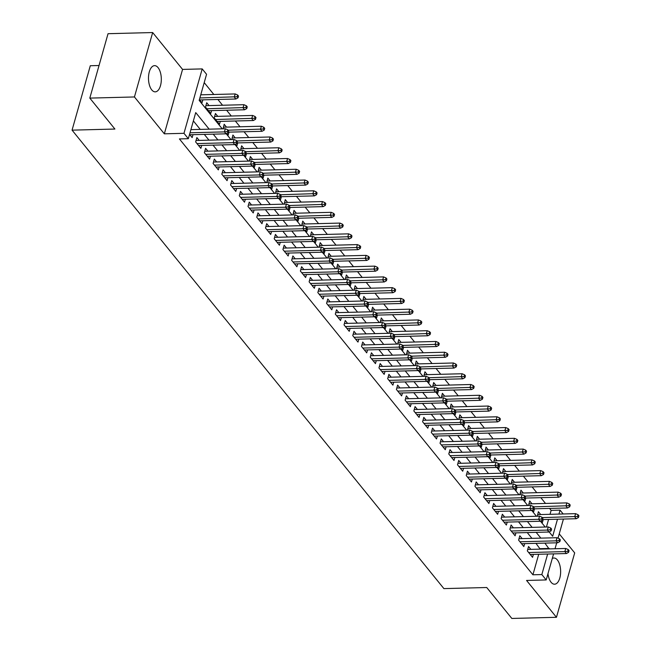 <?xml version="1.0" encoding="UTF-8"?>
<svg xmlns="http://www.w3.org/2000/svg" width="651" height="651" viewBox="0 0 651 651"><rect width="100%" height="100%" fill="white"/><g stroke="black" fill="none" stroke-linecap="round" stroke-linejoin="round"><path stroke-width="0.98" d="M547.987 573.629A13.101 6.404 88.5 0 0 551.072 582.246A13.101 6.404 88.5 0 0 554.562 584.207A13.101 6.404 88.5 0 0 560.47 574.605A13.101 6.404 88.5 0 0 557.378 559.966A13.101 6.404 88.5 0 0 553.887 558.013A13.101 6.404 88.5 0 0 552.276 558.485M158.055 67.606A13.101 6.404 88.5 0 0 154.564 65.645A13.101 6.404 88.5 0 0 148.656 75.247A13.101 6.404 88.5 0 0 151.748 89.887A13.101 6.404 88.5 0 0 155.239 91.848A13.101 6.404 88.5 0 0 161.147 82.246A13.101 6.404 88.5 0 0 158.055 67.606M550.022 514.314L551.137 510.376L560.063 510.148L563.164 513.973M99.042 65.515L90.294 65.735L72.066 130.151L443.901 588.61L486.736 587.511L511.832 618.45L556.459 617.303L574.687 552.894L559.242 533.853M72.066 130.151L114.91 129.044L89.814 98.106L108.042 33.697L152.668 32.55L134.44 96.958L164.337 133.821L183.973 133.317L202.201 68.908L206.562 74.287L199.173 100.4L222.235 128.833M164.337 133.821L182.565 69.413L152.668 32.55M182.565 69.413L202.201 68.908M551.137 510.376L549.558 508.423M545.514 503.443L540.826 497.665M536.782 492.677L532.103 486.899M528.059 481.919L523.371 476.141M519.327 471.153L514.64 465.375M510.604 460.395L505.917 454.618M501.872 449.629L497.185 443.852M493.141 438.872L488.453 433.094M484.417 428.106L479.73 422.328M475.686 417.348L470.998 411.57M466.954 406.582L462.275 400.804M458.231 395.824L453.544 390.047M449.499 385.058L444.812 379.281M440.776 374.301L436.089 368.523M432.044 363.535L427.357 357.757M423.313 352.777L418.634 346.999M414.589 342.011L409.902 336.233M405.858 331.253L401.171 325.476M397.134 320.487L392.447 314.71M388.403 309.73L383.716 303.952M379.671 298.964L374.992 293.186M370.948 288.198L366.261 282.428M362.216 277.44L357.529 271.662M353.493 266.674L348.806 260.896M344.761 255.916L340.074 250.139M336.03 245.15L331.343 239.373M327.307 234.393L322.619 228.615M318.575 223.627L313.888 217.849M309.843 212.869L305.164 207.091M301.12 202.103L296.433 196.325M292.389 191.345L287.701 185.568M283.665 180.579L278.978 174.802M274.934 169.821L270.246 164.044M266.202 159.056L261.523 153.278M257.479 148.298L252.791 142.52M248.747 137.532L244.06 131.754M240.024 126.774L235.336 120.996M231.292 116.008L226.605 110.231M222.561 105.25L217.882 99.473M213.837 94.485L204.211 82.612M89.814 98.106L134.44 96.958M530.866 549.371L528.547 546.514L527.318 550.868L532.559 557.321L533.389 554.392M522.135 538.605L519.823 535.757L518.587 540.102L523.827 546.563L524.657 543.626M513.403 527.847L511.092 524.991L509.863 529.344L515.096 535.797L515.926 532.868M504.68 517.081L502.36 514.233L501.132 518.578L506.372 525.04L507.202 522.102M495.948 506.323L493.637 503.467L492.408 507.821L497.641 514.274L498.471 511.344M487.225 495.557L484.905 492.709L483.677 497.055L488.909 503.516L489.739 500.578M478.493 484.8L476.182 481.943L474.945 486.297L480.186 492.75L481.016 489.821M469.762 474.034L467.451 471.178L466.222 475.531L471.454 481.992L472.284 479.055M461.038 463.276L458.719 460.42L457.49 464.773L462.731 471.226L463.561 468.297M452.307 452.51L449.996 449.654L448.759 454.007L453.999 460.469L454.829 457.531M443.583 441.744L441.264 438.896L440.035 443.25L445.268 449.703L446.098 446.773M434.852 430.986L432.541 428.13L431.304 432.484L436.544 438.945L437.374 436.007M426.12 420.22L423.809 417.372L422.58 421.726L427.813 428.179L428.643 425.249M417.397 409.463L415.078 406.606L413.849 410.96L419.089 417.421L419.919 414.484M408.665 398.697L406.354 395.849L405.117 400.202L410.358 406.655L411.188 403.726M399.934 387.939L397.623 385.083L396.394 389.436L401.626 395.898L402.456 392.96M391.21 377.173L388.899 374.325L387.662 378.679L392.903 385.132L393.733 382.202M382.479 366.415L380.168 363.559L378.939 367.913L384.171 374.374L385.001 371.436M373.755 355.649L371.436 352.801L370.207 357.155L375.448 363.608L376.278 360.678M365.024 344.892L362.713 342.035L361.476 346.389L366.716 352.85L367.546 349.912M356.292 334.126L353.981 331.278L352.752 335.631L357.985 342.084L358.815 339.155M347.569 323.368L345.25 320.512L344.021 324.865L349.261 331.326L350.092 328.389M338.837 312.602L336.526 309.754L335.298 314.108L340.53 320.561L341.36 317.631M330.114 301.844L327.795 298.988L326.566 303.342L331.798 309.803L332.628 306.865M321.382 291.078L319.071 288.23L317.834 292.576L323.075 299.037L323.905 296.107M312.651 280.321L310.34 277.464L309.111 281.818L314.343 288.271L315.174 285.341M303.927 269.555L301.608 266.707L300.38 271.052L305.62 277.513L306.45 274.584M295.196 258.797L292.885 255.941L291.648 260.294L296.889 266.747L297.719 263.818M286.473 248.031L284.153 245.183L282.925 249.528L288.157 255.989L288.987 253.052M277.741 237.273L275.43 234.417L274.193 238.771L279.434 245.224L280.264 242.294M269.009 226.507L266.698 223.659L265.47 228.005L270.702 234.466L271.532 231.528M260.286 215.75L257.967 212.893L256.738 217.247L261.979 223.7L262.809 220.77M251.555 204.984L249.243 202.136L248.007 206.481L253.247 212.942L254.077 210.004M242.823 194.226L240.512 191.37L239.283 195.723L244.516 202.176L245.346 199.247M234.1 183.46L231.789 180.604L230.552 184.957L235.792 191.418L236.622 188.481M225.368 172.694L223.057 169.846L221.828 174.199L227.061 180.653L227.891 177.723M216.645 161.936L214.325 159.08L213.097 163.434L218.337 169.895L219.167 166.957M207.913 151.17L205.602 148.322L204.365 152.676L209.606 159.129L210.436 156.199M199.182 140.413L196.871 137.556L195.642 141.91L200.874 148.371L201.704 145.433M209.036 105.592L206.725 102.744L205.488 107.098L210.729 113.551L211.559 110.621M217.768 116.358L215.448 113.502L214.22 117.855L219.46 124.317L220.29 121.379M226.491 127.116L224.18 124.268L223.106 128.808M235.223 137.882L232.912 135.026L231.837 139.574M243.954 148.64L241.635 145.791L240.561 150.332M252.678 159.405L250.366 156.549L249.292 161.098M261.409 170.163L259.09 167.315L258.016 171.864M270.132 180.929L267.821 178.073L266.747 182.622M278.864 191.687L276.553 188.839L275.479 193.388M287.596 202.453L285.276 199.597L284.202 204.145M296.319 213.219L294.008 210.363L292.934 214.911M305.05 223.977L302.739 221.12L301.665 225.669M313.774 234.742L311.463 231.886L310.389 236.435M322.505 245.5L320.194 242.652L319.12 247.193M331.237 256.266L328.918 253.41L327.844 257.959M339.96 267.024L337.649 264.176L336.575 268.717M348.692 277.79L346.381 274.934L345.307 279.482M357.423 288.548L355.104 285.699L354.03 290.24M366.147 299.314L363.836 296.457L362.762 301.006M374.878 310.071L372.559 307.223L371.485 311.764M383.602 320.837L381.291 317.981L380.217 322.53M392.333 331.595L390.022 328.747L388.948 333.288M401.065 342.361L398.746 339.505L397.671 344.053M409.788 353.119L407.477 350.271L406.403 354.811M418.52 363.885L416.201 361.028L415.126 365.577M427.243 374.642L424.932 371.794L423.858 376.335M435.975 385.408L433.664 382.552L432.589 387.101M444.706 396.166L442.387 393.318L441.313 397.859M453.43 406.932L451.119 404.076L450.044 408.625M462.161 417.69L459.85 414.842L458.776 419.382M470.885 428.456L468.574 425.599L467.499 430.148M479.616 439.213L477.305 436.365L476.231 440.914M488.348 449.979L486.028 447.123L484.954 451.672M497.071 460.737L494.76 457.889L493.686 462.438M505.803 471.503L503.492 468.647L502.417 473.196M514.534 482.261L512.215 479.413L511.141 483.962M523.258 493.027L520.946 490.17L519.872 494.719M531.989 503.793L529.67 500.936L528.596 505.485M546.433 526.993L548.573 519.441M199.401 99.587L201.997 102.793L202.827 99.855M226.817 133.382L228.184 135.074L229.014 132.145M235.54 144.148L236.915 145.84L237.745 142.903M244.271 154.914L245.639 156.598L246.469 153.669M253.003 165.671L254.37 167.364L255.2 164.426M261.726 176.437L263.102 178.122L263.932 175.192M270.458 187.195L271.825 188.888L272.655 185.95M279.189 197.961L280.557 199.645L281.387 196.716M287.913 208.719L289.288 210.411L290.118 207.474M296.644 219.485L298.012 221.169L298.842 218.24M305.368 230.242L306.743 231.935L307.573 228.997M314.099 241.008L315.466 242.693L316.296 239.763M322.831 251.766L324.198 253.459L325.028 250.521M331.554 262.532L332.93 264.216L333.76 261.287M340.286 273.29L341.653 274.982L342.483 272.045M349.009 284.056L350.384 285.74L351.214 282.811M357.741 294.813L359.108 296.506L359.938 293.568M366.472 305.579L367.839 307.264L368.669 304.334M375.196 316.337L376.571 318.03L377.401 315.1M383.927 327.103L385.294 328.788L386.124 325.858M392.651 337.861L394.026 339.553L394.856 336.624M401.382 348.627L402.749 350.319L403.579 347.382M410.114 359.385L411.481 361.077L412.311 358.148M418.837 370.15L420.212 371.843L421.042 368.905M427.569 380.908L428.936 382.601L429.766 379.671M436.3 391.674L437.667 393.367L438.497 390.429M445.024 402.432L446.399 404.125L447.229 401.195M453.755 413.198L455.122 414.89L455.952 411.953M462.479 423.956L463.854 425.648L464.684 422.719M471.21 434.722L472.577 436.414L473.407 433.476M479.942 445.487L481.309 447.172L482.139 444.242M488.665 456.245L490.04 457.938L490.87 455M497.397 467.011L498.764 468.696L499.594 465.766M506.12 477.769L507.495 479.462L508.325 476.524M514.851 488.535L516.219 490.219L517.049 487.29M523.583 499.293L524.95 500.985L525.78 498.048M532.306 510.058L533.682 511.743L534.512 508.813M540.712 514.55L538.401 511.702L537.327 516.243M541.038 520.816L542.405 522.509L543.235 519.571M209.174 129.167L195.723 112.582L188.334 138.696L179.416 138.932L532.909 574.792L538.719 554.253M540.175 549.127L535.968 543.341M531.932 538.353L527.245 532.575M523.201 527.595L518.513 521.817M514.469 516.829L509.79 511.051M505.746 506.071L501.058 500.293M497.014 495.305L492.327 489.528M488.291 484.547L483.603 478.77M479.559 473.782L474.872 468.004M470.828 463.024L466.149 457.246M462.104 452.258L457.417 446.48M453.373 441.5L448.685 435.722M444.649 430.734L439.962 424.957M435.918 419.976L431.231 414.199M427.186 409.21L422.507 403.433M418.463 398.453L413.776 392.675M409.731 387.687L405.044 381.909M401.008 376.921L396.321 371.143M392.276 366.163L387.589 360.385M383.545 355.397L378.858 349.62M374.821 344.639L370.134 338.862M366.09 333.873L361.403 328.096M357.358 323.116L352.679 317.338M348.635 312.35L343.948 306.572M339.903 301.592L335.216 295.814M331.18 290.826L326.493 285.048M322.448 280.068L317.761 274.291M313.717 269.302L309.038 263.525M304.993 258.545L300.306 252.767M296.262 247.779L291.575 242.001M287.539 237.021L282.851 231.243M278.807 226.255L274.12 220.477M270.075 215.497L265.396 209.72M261.352 204.731L256.665 198.954M252.621 193.974L247.933 188.196M243.897 183.208L239.21 177.43M235.166 172.45L230.478 166.672M226.434 161.684L221.747 155.906M217.711 150.926L213.023 145.149M208.979 140.16L204.292 134.383M200.248 129.403L193.371 120.915M189.555 134.407L192.151 137.605L192.981 134.676M553.578 553.871L546.197 579.943L526.561 580.448L556.459 617.303M546.197 579.943L541.835 574.556L547.646 554.025M532.909 574.792L541.835 574.556M188.334 138.696L183.973 133.317M563.432 519.059L558.029 538.149M556.711 542.804L555.026 548.744M549.151 531.916L552.675 536.261L557.5 519.205M558.949 514.087L560.063 510.148M226.198 133.724L230.967 139.599M234.93 144.481L239.69 150.357M243.653 155.247L248.422 161.123M252.385 166.005L257.153 171.88M261.116 176.771L265.877 182.646M269.839 187.529L274.608 193.404M278.571 198.295L283.331 204.17M287.303 209.052L292.063 214.928M296.026 219.818L300.795 225.694M304.758 230.576L309.518 236.451M313.481 241.342L318.249 247.217M322.212 252.108L326.973 257.975M330.944 262.866L335.704 268.741M339.667 273.632L344.436 279.499M348.399 284.389L353.159 290.265M357.122 295.155L361.891 301.031M365.854 305.913L370.622 311.788M374.585 316.679L379.346 322.554M383.309 327.437L388.077 333.312M392.04 338.203L396.801 344.078M400.772 348.96L405.532 354.836M409.495 359.726L414.264 365.602M418.227 370.484L422.987 376.359M426.95 381.25L431.719 387.125M435.682 392.008L440.442 397.883M444.413 402.774L449.174 408.649M453.137 413.531L457.905 419.407M461.868 424.297L466.629 430.173M470.592 435.055L475.36 440.93M479.323 445.821L484.084 451.696M488.055 456.579L492.815 462.454M496.778 467.345L501.547 473.22M505.51 478.103L510.27 483.978M514.233 488.868L519.002 494.744M522.965 499.626L527.733 505.502M531.696 510.392L536.457 516.267M540.42 521.158L545.188 527.025M549.094 548.899L544.895 543.113M540.851 538.125L536.172 532.347M532.127 527.367L527.44 521.589M523.396 516.601L518.709 510.823M514.672 505.843L509.985 500.066M505.941 495.077L501.254 489.3M497.209 484.32L492.53 478.542M488.486 473.554L483.799 467.776M479.754 462.788L475.067 457.01M471.031 452.03L466.344 446.252M462.3 441.264L457.612 435.486M453.568 430.506L448.889 424.729M444.845 419.74L440.157 413.963M436.113 408.983L431.426 403.205M427.39 398.217L422.702 392.439M418.658 387.459L413.971 381.681M409.927 376.693L405.248 370.915M401.203 365.935L396.516 360.158M392.472 355.169L387.784 349.392M383.74 344.412L379.061 338.634M375.017 333.646L370.329 327.868M366.285 322.888L361.598 317.11M357.562 312.122L352.875 306.344M348.83 301.364L344.143 295.587M340.099 290.598L335.42 284.821M331.375 279.84L326.688 274.063M322.644 269.075L317.957 263.297M313.92 258.317L309.233 252.539M305.189 247.551L300.502 241.773M296.457 236.793L291.778 231.015M287.734 226.027L283.047 220.25M279.002 215.269L274.315 209.492M270.279 204.504L265.592 198.726M261.547 193.738L256.86 187.968M252.816 182.98L248.129 177.202M244.092 172.214L239.405 166.436M235.361 161.456L230.674 155.679M226.629 150.69L221.95 144.913M217.906 139.932L213.219 134.155M540.297 548.679L549.224 548.443M227.305 131.567L228.175 132.641L228.672 130.9L227.801 129.826L227.305 131.567L224.44 131.893L226.011 133.829L189.832 134.757M190.011 132.771L224.44 131.893L225.327 128.752L190.898 129.639M227.801 129.826L225.327 128.752M226.011 133.829L228.175 132.641M238.03 97.821L238.526 96.079L237.648 95.005L237.159 96.747L238.03 97.821L235.865 99.009L234.295 97.072L235.182 93.939L200.752 94.818M237.159 96.747L199.865 97.951M235.865 99.009L199.686 99.937M235.182 93.939L237.648 95.005M236.036 142.325L236.907 143.399L237.403 141.658L236.525 140.583L236.036 142.325L233.164 142.65L234.742 144.587L198.563 145.515M196.993 143.578L233.164 142.65L234.051 139.517L196.041 140.494M236.525 140.583L234.051 139.517M234.742 144.587L236.907 143.399M244.76 153.091L245.639 154.165L246.127 152.424L245.256 151.349L244.76 153.091L241.895 153.416L243.466 155.353L207.295 156.281M205.724 154.344L241.895 153.416L242.782 150.275L204.772 151.252M245.256 151.349L242.782 150.275M243.466 155.353L245.639 154.165M253.491 163.849L254.362 164.923L254.858 163.181L253.988 162.107L253.491 163.849L250.627 164.174L252.197 166.111L216.018 167.038M214.448 165.102L250.627 164.174L251.514 161.041L213.495 162.018M253.988 162.107L251.514 161.041M252.197 166.111L254.362 164.923M262.223 174.614L263.094 175.689L263.582 173.947L262.711 172.873L262.223 174.614L259.35 174.94L260.921 176.877L224.75 177.804M223.179 175.868L259.35 174.94L260.237 171.807L222.227 172.775M262.711 172.873L260.237 171.807M260.921 176.877L263.094 175.689M246.762 108.587L247.25 106.845L246.379 105.771L245.883 107.505L246.762 108.587L244.589 109.767L243.018 107.83L243.905 104.697L205.895 105.674M245.883 107.505L206.847 108.766M244.589 109.767L208.418 110.703M243.905 104.697L246.379 105.771M255.485 119.345L255.981 117.603L255.111 116.529L254.614 118.27L255.485 119.345L253.32 120.533L251.75 118.596L252.637 115.463L214.618 116.439M254.614 118.27L215.571 119.524M253.32 120.533L217.141 121.46M252.637 115.463L255.111 116.529M264.216 130.11L264.713 128.369L263.834 127.295L263.346 129.028L264.216 130.11L262.044 131.299L260.473 129.354L261.36 126.221L223.35 127.197M263.346 129.028L228.094 130.192M262.044 131.299L228.314 132.161M261.36 126.221L263.834 127.295M272.948 140.868L273.436 139.127L272.566 138.053L272.069 139.794L272.948 140.868L270.775 142.056L269.205 140.12L270.092 136.987L232.081 137.963M272.069 139.794L236.826 140.95M270.775 142.056L237.045 142.919M270.092 136.987L272.566 138.053M270.946 185.372L271.817 186.446L272.313 184.705L271.443 183.631L270.946 185.372L268.082 185.698L269.652 187.634L233.473 188.562M231.902 186.625L268.082 185.698L268.969 182.565L230.959 183.541M271.443 183.631L268.969 182.565M269.652 187.634L271.817 186.446M281.671 151.634L282.168 149.893L281.289 148.819L280.801 150.56L281.671 151.634L279.507 152.822L277.936 150.877L278.823 147.744L240.805 148.721M280.801 150.56L245.549 151.716M279.507 152.822L245.769 153.685M278.823 147.744L281.289 148.819M279.678 196.138L280.548 197.212L281.045 195.471L280.166 194.397L279.678 196.138L276.813 196.464L278.384 198.4L242.205 199.328M240.634 197.391L276.813 196.464L277.692 193.331L239.682 194.299M280.166 194.397L277.692 193.331M278.384 198.4L280.548 197.212M290.403 162.392L290.891 160.651L290.02 159.576L289.532 161.318L290.403 162.392L288.23 163.58L286.66 161.643L287.547 158.51L249.536 159.487M289.532 161.318L254.281 162.473M288.23 163.58L254.5 164.443M287.547 158.51L290.02 159.576M288.401 206.896L289.28 207.97L289.768 206.229L288.898 205.155L288.401 206.896L285.537 207.221L287.107 209.158L250.936 210.086M249.366 208.149L285.537 207.221L286.424 204.089L248.413 205.065M288.898 205.155L286.424 204.089M287.107 209.158L289.28 207.97M299.126 173.158L299.623 171.416L298.752 170.342L298.256 172.084L299.126 173.158L296.962 174.346L295.391 172.409L296.278 169.268L258.26 170.245M298.256 172.084L263.012 173.239M296.962 174.346L263.232 175.209M296.278 169.268L298.752 170.342M297.133 217.662L298.003 218.736L298.5 216.995L297.629 215.92L297.133 217.662L294.268 217.987L295.839 219.924L259.659 220.852M258.089 218.915L294.268 217.987L295.155 214.854L257.137 215.823M297.629 215.92L295.155 214.854M295.839 219.924L298.003 218.736M307.858 183.916L308.354 182.174L307.475 181.1L306.987 182.841L307.858 183.916L305.693 185.104L304.115 183.167L305.002 180.034L266.991 181.011M306.987 182.841L271.736 183.997M305.693 185.104L271.955 185.966M305.002 180.034L307.475 181.1M305.864 228.42L306.735 229.494L307.223 227.76L306.352 226.678L305.864 228.42L302.992 228.745L304.562 230.682L268.391 231.61M266.82 229.673L302.992 228.745L303.879 225.612L265.868 226.589M306.352 226.678L303.879 225.612M304.562 230.682L306.735 229.494M316.589 194.682L317.078 192.94L316.207 191.866L315.711 193.607L316.589 194.682L314.417 195.87L312.846 193.933L313.733 190.8L275.723 191.768M315.711 193.607L280.467 194.763M314.417 195.87L280.687 196.732M313.733 190.8L316.207 191.866M314.588 239.186L315.466 240.26L315.955 238.518L315.084 237.444L314.588 239.186L311.723 239.511L313.294 241.448L277.123 242.375M275.544 240.439L311.723 239.511L312.61 236.378L274.6 237.355M315.084 237.444L312.61 236.378M313.294 241.448L315.466 240.26M325.313 205.439L325.809 203.698L324.939 202.624L324.442 204.365L325.313 205.439L323.148 206.627L321.578 204.691L322.465 201.558L284.446 202.534M324.442 204.365L289.19 205.521M323.148 206.627L289.41 207.498M322.465 201.558L324.939 202.624M323.319 249.943L324.19 251.026L324.686 249.284L323.807 248.202L323.319 249.943L320.455 250.269L322.025 252.206L285.846 253.133M284.275 251.196L320.455 250.269L321.342 247.136L283.323 248.112M323.807 248.202L321.342 247.136M322.025 252.206L324.19 251.026M334.044 216.205L334.533 214.464L333.662 213.39L333.174 215.131L334.044 216.205L331.872 217.393L330.301 215.457L331.188 212.324L293.178 213.292M333.174 215.131L297.922 216.287M331.872 217.393L298.142 218.256M331.188 212.324L333.662 213.39M332.043 260.709L332.921 261.783L333.41 260.042L332.539 258.968L332.043 260.709L329.178 261.035L330.749 262.971L294.577 263.899M293.007 261.962L329.178 261.035L330.065 257.902L292.055 258.878M332.539 258.968L330.065 257.902M330.749 262.971L332.921 261.783M342.768 226.963L343.264 225.222L342.393 224.147L341.897 225.889L342.768 226.963L340.603 228.151L339.033 226.214L339.92 223.081L301.909 224.058M341.897 225.889L306.654 227.044M340.603 228.151L306.873 229.022M339.92 223.081L342.393 224.147M340.774 271.467L341.645 272.549L342.141 270.808L341.27 269.726L340.774 271.467L337.91 271.793L339.48 273.729L303.301 274.657M301.73 272.72L337.91 271.793L338.797 268.66L300.778 269.636M341.27 269.726L338.797 268.66M339.48 273.729L341.645 272.549M351.499 237.729L351.996 235.987L351.117 234.913L350.629 236.655L351.499 237.729L349.335 238.917L347.764 236.98L348.643 233.847L310.633 234.816M350.629 236.655L315.377 237.81M349.335 238.917L315.597 239.78M348.643 233.847L351.117 234.913M349.506 282.233L350.376 283.307L350.873 281.566L349.994 280.491L349.506 282.233L346.633 282.558L348.204 284.495L312.032 285.423M310.462 283.486L346.633 282.558L347.52 279.425L309.51 280.402M349.994 280.491L347.52 279.425M348.204 284.495L350.376 283.307M360.231 248.487L360.719 246.753L359.848 245.671L359.352 247.413L360.231 248.487L358.058 249.675L356.488 247.738L357.375 244.605L319.364 245.582M359.352 247.413L324.108 248.568M358.058 249.675L324.328 250.545M357.375 244.605L359.848 245.671M358.229 292.991L359.108 294.073L359.596 292.332L358.725 291.249L358.229 292.991L355.365 293.316L356.935 295.253L320.764 296.181M319.193 294.244L355.365 293.316L356.252 290.183L318.241 291.16M358.725 291.249L356.252 290.183M356.935 295.253L359.108 294.073M368.954 259.253L369.451 257.511L368.58 256.437L368.084 258.178L368.954 259.253L366.79 260.441L365.219 258.504L366.106 255.371L328.088 256.339M368.084 258.178L332.832 259.334M366.79 260.441L333.052 261.303M366.106 255.371L368.58 256.437M366.961 303.757L367.831 304.831L368.328 303.089L367.449 302.015L366.961 303.757L364.096 304.082L365.667 306.019L329.487 306.946M327.917 305.01L364.096 304.082L364.983 300.949L326.965 301.926M367.449 302.015L364.983 300.949M365.667 306.019L367.831 304.831M377.686 270.01L378.174 268.277L377.303 267.195L376.815 268.936L377.686 270.01L375.513 271.198L373.943 269.262L374.83 266.129L336.819 267.105M376.815 268.936L341.563 270.092M375.513 271.198L341.783 272.069M374.83 266.129L377.303 267.195M375.692 314.514L376.563 315.597L377.051 313.855L376.18 312.773L375.692 314.514L372.82 314.84L374.39 316.777L338.219 317.704M336.648 315.768L372.82 314.84L373.707 311.707L335.696 312.683M376.18 312.773L373.707 311.707M374.39 316.777L376.563 315.597M386.417 280.776L386.906 279.035L386.035 277.961L385.538 279.702L386.417 280.776L384.245 281.964L382.674 280.028L383.561 276.895L345.551 277.871M385.538 279.702L350.295 280.858M384.245 281.964L350.515 282.827M383.561 276.895L386.035 277.961M384.415 325.28L385.286 326.354L385.783 324.613L384.912 323.539L384.415 325.28L381.551 325.606L383.122 327.543L346.942 328.47M345.372 326.533L381.551 325.606L382.438 322.473L344.42 323.449M384.912 323.539L382.438 322.473M383.122 327.543L385.286 326.354M395.141 291.542L395.637 289.801L394.758 288.719L394.27 290.46L395.141 291.542L392.976 292.722L391.406 290.785L392.293 287.652L354.274 288.629M394.27 290.46L359.018 291.615M392.976 292.722L359.238 293.593M392.293 287.652L394.758 288.719M393.147 336.038L394.018 337.12L394.514 335.379L393.635 334.297L393.147 336.038L390.274 336.364L391.853 338.3L355.674 339.236M354.103 337.291L390.274 336.364L391.161 333.231L353.151 334.207M393.635 334.297L391.161 333.231M391.853 338.3L394.018 337.12M403.872 302.3L404.361 300.559L403.49 299.484L402.993 301.226L403.872 302.3L401.7 303.488L400.129 301.551L401.016 298.418L363.006 299.395M402.993 301.226L367.75 302.381M401.7 303.488L367.97 304.351M401.016 298.418L403.49 299.484M401.87 346.804L402.749 347.878L403.238 346.137L402.367 345.063L401.87 346.804L399.006 347.129L400.577 349.066L364.405 349.994M362.835 348.057L399.006 347.129L399.893 343.997L361.883 344.973M402.367 345.063L399.893 343.997M400.577 349.066L402.749 347.878M412.596 313.066L413.092 311.324L412.221 310.242L411.725 311.984L412.596 313.066L410.431 314.246L408.861 312.309L409.748 309.176L371.729 310.153M411.725 311.984L376.481 313.139M410.431 314.246L376.693 315.117M409.748 309.176L412.221 310.242M410.602 357.562L411.473 358.644L411.969 356.903L411.098 355.828L410.602 357.562L407.738 357.887L409.308 359.824L373.129 360.76M371.558 358.823L407.738 357.887L408.625 354.754L370.606 355.731M411.098 355.828L408.625 354.754M409.308 359.824L411.473 358.644M421.327 323.824L421.824 322.082L420.945 321.008L420.456 322.75L421.327 323.824L419.154 325.012L417.584 323.075L418.471 319.942L380.461 320.919M420.456 322.75L385.205 323.905M419.154 325.012L385.425 325.874M418.471 319.942L420.945 321.008M419.334 368.328L420.204 369.402L420.692 367.66L419.822 366.586L419.334 368.328L416.461 368.653L418.032 370.59L381.86 371.518M380.29 369.581L416.461 368.653L417.348 365.52L379.338 366.497M419.822 366.586L417.348 365.52M418.032 370.59L420.204 369.402M430.059 334.59L430.547 332.848L429.676 331.766L429.18 333.507L430.059 334.59L427.886 335.77L426.315 333.833L427.202 330.7L389.192 331.676M429.18 333.507L393.936 334.663M427.886 335.77L394.156 336.64M427.202 330.7L429.676 331.766M428.057 379.085L428.928 380.168L429.424 378.426L428.553 377.352L428.057 379.085L425.193 379.411L426.763 381.356L390.584 382.283M389.013 380.347L425.193 379.411L426.079 376.278L388.069 377.255M428.553 377.352L426.079 376.278M426.763 381.356L428.928 380.168M438.782 345.347L439.279 343.606L438.4 342.532L437.911 344.273L438.782 345.347L436.618 346.535L435.047 344.599L435.934 341.466L397.916 342.442M437.911 344.273L402.66 345.429M436.618 346.535L402.879 347.398M435.934 341.466L438.4 342.532M436.788 389.851L437.659 390.925L438.156 389.184L437.277 388.11L436.788 389.851L433.924 390.177L435.495 392.114L399.315 393.041M397.745 391.105L433.924 390.177L434.803 387.044L396.793 388.02M437.277 388.11L434.803 387.044M435.495 392.114L437.659 390.925M447.514 356.113L448.002 354.372L447.131 353.29L446.643 355.031L447.514 356.113L445.341 357.293L443.77 355.356L444.657 352.224L406.647 353.2M446.643 355.031L411.391 356.187M445.341 357.293L411.611 358.164M444.657 352.224L447.131 353.29M445.512 400.617L446.391 401.691L446.879 399.95L446.008 398.876L445.512 400.617L442.647 400.943L444.218 402.879L408.047 403.807M406.476 401.87L442.647 400.943L443.534 397.802L405.524 398.778M446.008 398.876L443.534 397.802M444.218 402.879L446.391 401.691M456.237 366.871L456.733 365.13L455.863 364.055L455.366 365.797L456.237 366.871L454.072 368.059L452.502 366.122L453.389 362.989L415.371 363.966M455.366 365.797L420.123 366.952M454.072 368.059L420.343 368.922M453.389 362.989L455.863 364.055M454.243 411.375L455.114 412.449L455.61 410.708L454.74 409.634L454.243 411.375L451.379 411.701L452.95 413.637L416.77 414.565M415.2 412.628L451.379 411.701L452.266 408.568L414.248 409.544M454.74 409.634L452.266 408.568M452.95 413.637L455.114 412.449M464.969 377.637L465.465 375.896L464.586 374.813L464.098 376.555L464.969 377.637L462.804 378.817L461.225 376.88L462.112 373.747L424.102 374.724M464.098 376.555L428.846 377.718M462.804 378.817L429.066 379.688M462.112 373.747L464.586 374.813M462.975 422.141L463.846 423.215L464.334 421.474L463.463 420.4L462.975 422.141L460.102 422.466L461.673 424.403L425.502 425.331M423.931 423.394L460.102 422.466L460.989 419.325L422.979 420.302M463.463 420.4L460.989 419.325M461.673 424.403L463.846 423.215M473.7 388.395L474.188 386.653L473.318 385.579L472.821 387.321L473.7 388.395L471.527 389.583L469.957 387.646L470.844 384.513L432.834 385.49M472.821 387.321L437.578 388.476M471.527 389.583L437.798 390.445M470.844 384.513L473.318 385.579M471.698 432.899L472.577 433.973L473.065 432.231L472.195 431.157L471.698 432.899L468.834 433.224L470.404 435.161L434.233 436.089M432.655 434.152L468.834 433.224L469.721 430.091L431.711 431.068M472.195 431.157L469.721 430.091M470.404 435.161L472.577 433.973M482.424 399.161L482.92 397.419L482.049 396.345L481.553 398.078L482.424 399.161L480.259 400.341L478.688 398.404L479.575 395.271L441.557 396.247M481.553 398.078L446.301 399.242M480.259 400.341L446.521 401.211M479.575 395.271L482.049 396.345M480.43 443.665L481.301 444.739L481.797 442.997L480.918 441.923L480.43 443.665L477.565 443.99L479.136 445.927L442.957 446.855M441.386 444.918L477.565 443.99L478.452 440.857L440.434 441.826M480.918 441.923L478.452 440.857M479.136 445.927L481.301 444.739M491.155 409.918L491.643 408.177L490.773 407.103L490.284 408.844L491.155 409.918L488.982 411.106L487.412 409.17L488.299 406.037L450.289 407.013M490.284 408.844L455.033 410M488.982 411.106L455.252 411.969M488.299 406.037L490.773 407.103M489.153 454.422L490.032 455.497L490.52 453.755L489.65 452.681L489.153 454.422L486.289 454.748L487.859 456.685L451.688 457.612M450.118 455.676L486.289 454.748L487.176 451.615L449.166 452.591M489.65 452.681L487.176 451.615M487.859 456.685L490.032 455.497M499.878 420.684L500.375 418.943L499.504 417.869L499.008 419.602L499.878 420.684L497.714 421.872L496.143 419.928L497.03 416.795L459.02 417.771M499.008 419.602L463.764 420.766M497.714 421.872L463.984 422.735M497.03 416.795L499.504 417.869M497.885 465.188L498.756 466.262L499.252 464.521L498.381 463.447L497.885 465.188L495.02 465.514L496.591 467.451L460.412 468.378M458.841 466.442L495.02 465.514L495.907 462.381L457.889 463.349M498.381 463.447L495.907 462.381M496.591 467.451L498.756 466.262M508.61 431.442L509.106 429.701L508.228 428.627L507.739 430.368L508.61 431.442L506.445 432.63L504.875 430.693L505.762 427.561L467.743 428.537M507.739 430.368L472.488 431.523M506.445 432.63L472.707 433.493M505.762 427.561L508.228 428.627M506.616 475.946L507.487 477.02L507.983 475.279L507.105 474.205L506.616 475.946L503.744 476.272L505.314 478.208L469.143 479.136M467.573 477.199L503.744 476.272L504.631 473.139L466.621 474.115M507.105 474.205L504.631 473.139M505.314 478.208L507.487 477.02M517.342 442.208L517.83 440.467L516.959 439.392L516.463 441.134L517.342 442.208L515.169 443.396L513.598 441.459L514.485 438.318L476.475 439.295M516.463 441.134L481.219 442.289M515.169 443.396L481.439 444.259M514.485 438.318L516.959 439.392M515.34 486.712L516.219 487.786L516.707 486.045L515.836 484.971L515.34 486.712L512.475 487.038L514.046 488.974L477.875 489.902M476.304 487.965L512.475 487.038L513.362 483.905L475.352 484.873M515.836 484.971L513.362 483.905M514.046 488.974L516.219 487.786M526.065 452.966L526.561 451.224L525.691 450.15L525.194 451.892L526.065 452.966L523.9 454.154L522.33 452.217L523.217 449.084L485.198 450.061M525.194 451.892L489.943 453.047M523.9 454.154L490.162 455.016M523.217 449.084L525.691 450.15M524.071 497.47L524.942 498.544L525.438 496.811L524.56 495.728L524.071 497.47L521.207 497.795L522.777 499.732L486.598 500.66M485.028 498.723L521.207 497.795L522.094 494.662L484.075 495.639M524.56 495.728L522.094 494.662M522.777 499.732L524.942 498.544M534.797 463.732L535.285 461.99L534.414 460.916L533.926 462.658L534.797 463.732L532.624 464.92L531.053 462.983L531.94 459.842L493.93 460.818M533.926 462.658L498.674 463.813M532.624 464.92L498.894 465.782M531.94 459.842L534.414 460.916M532.803 508.236L533.674 509.31L534.162 507.568L533.291 506.494L532.803 508.236L529.93 508.561L531.501 510.498L495.33 511.426M493.759 509.489L529.93 508.561L530.817 505.428L492.807 506.405M533.291 506.494L530.817 505.428M531.501 510.498L533.674 509.31M543.528 474.489L544.016 472.748L543.146 471.674L542.649 473.415L543.528 474.489L541.355 475.678L539.785 473.741L540.672 470.608L502.662 471.584M542.649 473.415L507.406 474.571M541.355 475.678L507.625 476.548M540.672 470.608L543.146 471.674M541.526 518.993L542.397 520.068L542.893 518.334L542.023 517.252L541.526 518.993L538.662 519.319L540.232 521.256L504.053 522.183M502.482 520.247L538.662 519.319L539.549 516.186L501.53 517.163M542.023 517.252L539.549 516.186M540.232 521.256L542.397 520.068M552.251 485.255L552.748 483.514L551.869 482.44L551.381 484.181L552.251 485.255L550.087 486.443L548.516 484.507L549.403 481.374L511.385 482.342M551.381 484.181L516.129 485.337M550.087 486.443L516.349 487.306M549.403 481.374L551.869 482.44M550.258 529.759L551.128 530.834L551.625 529.092L550.746 528.018L550.258 529.759L547.385 530.085L548.964 532.022L512.785 532.949M511.214 531.013L547.385 530.085L548.272 526.952L510.262 527.928M550.746 528.018L548.272 526.952M548.964 532.022L551.128 530.834M560.983 496.013L561.471 494.272L560.601 493.198L560.104 494.939L560.983 496.013L558.81 497.201L557.24 495.265L558.127 492.132L520.116 493.108M560.104 494.939L524.861 496.095M558.81 497.201L525.08 498.072M558.127 492.132L560.601 493.198M558.981 540.517L559.86 541.599L560.348 539.858L559.478 538.776L558.981 540.517L556.117 540.843L557.687 542.779L521.516 543.707M519.946 541.77L556.117 540.843L557.004 537.71L518.993 538.686M559.478 538.776L557.004 537.71M557.687 542.779L559.86 541.599M569.706 506.779L570.203 505.038L569.332 503.964L568.836 505.705L569.706 506.779L567.542 507.967L565.971 506.03L566.858 502.897L528.84 503.866M568.836 505.705L533.592 506.86M567.542 507.967L533.804 508.83M566.858 502.897L569.332 503.964M567.713 551.283L568.583 552.357L569.08 550.616L568.209 549.542L567.713 551.283L564.848 551.609L566.419 553.545L530.24 554.473M528.669 552.536L564.848 551.609L565.735 548.476L527.717 549.452M568.209 549.542L565.735 548.476M566.419 553.545L568.583 552.357M578.438 517.537L578.934 515.795L578.055 514.721L577.567 516.463L578.438 517.537L576.265 518.725L574.695 516.788L575.582 513.655L537.571 514.632M577.567 516.463L542.316 517.618M576.265 518.725L542.535 519.596M575.582 513.655L578.055 514.721"/></g></svg>
